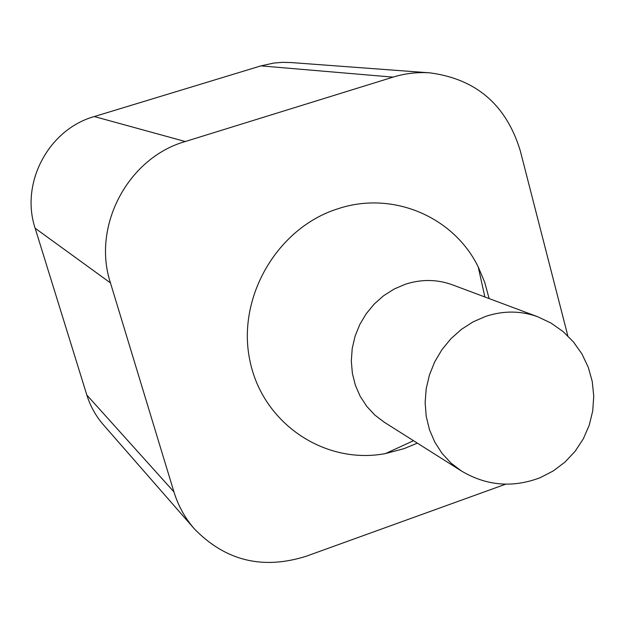 <?xml version="1.0" encoding="UTF-8"?>
<svg xmlns="http://www.w3.org/2000/svg" width="625" height="625" viewBox="0 0 625 625"><rect width="100%" height="100%" fill="white"/><g stroke="black" fill="none" stroke-linecap="round" stroke-linejoin="round"><path stroke-width="0.94" d="M461.297 470.906L384.188 422.172L374.82 415.047L366.75 406.359L360.203 396.328L355.367 385.227L352.375 373.336L351.312 360.992L352.211 348.516L355.062 336.242L359.789 324.523L366.258 313.664L374.289 303.961L383.672 295.688L394.141 289.047L405.406 284.227C421.453 279.07 437.117 279.266 452.398 284.82L537.828 316.805C520.914 310.656 503.531 310.516 485.687 316.375L473.141 321.828L461.469 329.32L451 338.648L442.008 349.562L434.758 361.766L429.445 374.922L426.203 388.688L425.125 402.664L426.234 416.484L429.5 429.773L434.812 442.164L442.023 453.344L450.938 463L461.297 470.906C486.305 485.836 512.555 488.117 540.031 477.75L553.18 470.992L564.992 462.086L575.125 451.281L583.281 438.906L589.203 425.32L592.727 410.93L593.75 396.164L592.242 381.453L588.258 367.234L581.922 353.922L573.422 341.906L563.031 331.523L551.047 323.078L537.828 316.805M489.109 298.562L484.719 282.32L478.211 266.906C453.812 216.719 392.453 190.383 337.727 208.836C277.008 227.898 236.453 297.906 249.922 360.719C262.672 423.727 325.047 465.109 385.523 453.562L404.281 448.562L417.328 443.117M505.633 484.195L306.164 556.258C262.688 569.961 225.422 560.836 194.383 528.891C185.023 518.125 178.203 505.781 173.922 491.859L110.461 282.914C91.75 226.133 127.93 157.812 185.266 141.523L393.039 77.133C405.227 73.391 417.57 71.969 430.062 72.875C476.188 79.016 506.234 104.914 520.219 150.57L567.836 335.883M194.383 528.891L103.461 424.867C95.875 416.148 90.336 406.203 86.836 395.039L35.148 228.242C20.031 183.125 48.547 129.312 94.297 116.547L260.945 65.875L273.641 63.086L282.25 62.352L290.859 62.539L430.062 72.875M260.945 65.875L393.039 77.133M94.297 116.547L185.266 141.523M86.836 395.039L173.922 491.859M35.148 228.242L110.461 282.914M484.883 296.984L478.211 266.906M413.516 440.703L385.523 453.562"/></g></svg>
